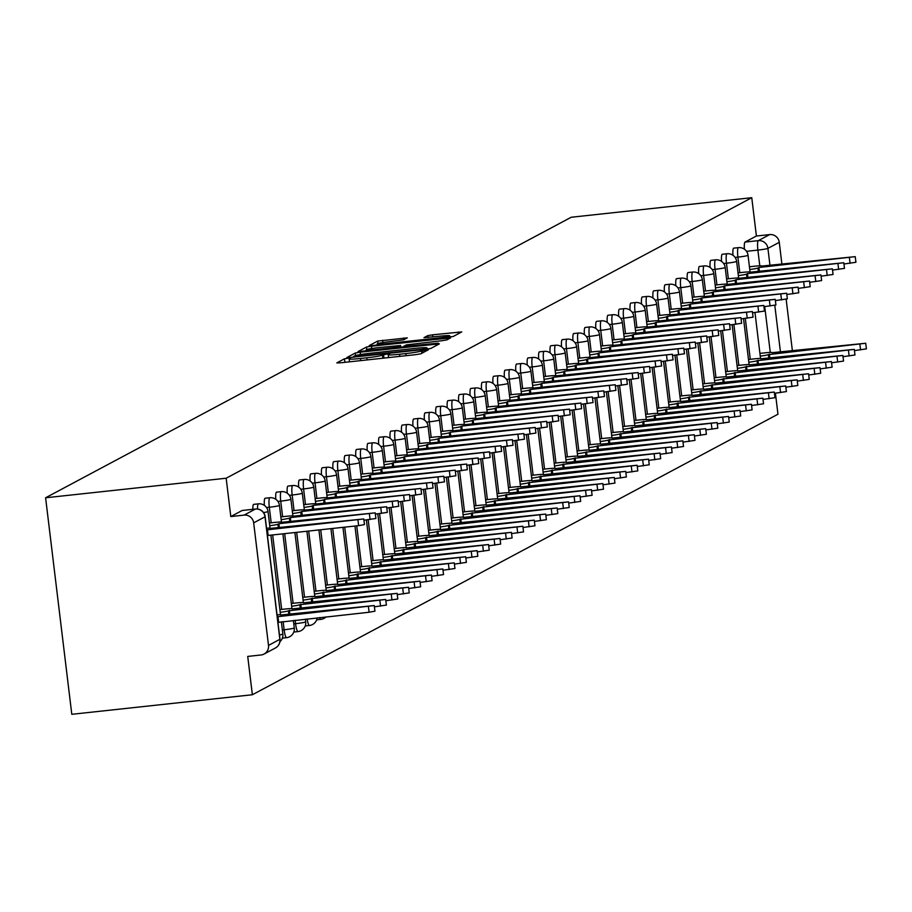 <?xml version="1.0" encoding="UTF-8"?>
<svg xmlns="http://www.w3.org/2000/svg" width="912" height="912" viewBox="0 0 912 912"><rect width="100%" height="100%" fill="white"/><g stroke="black" fill="none" stroke-linecap="round" stroke-linejoin="round"><path stroke-width="1.37" d="M347.894 358.234L344.451 358.815L336.813 362.896L340.29 362.828L415.895 354.631L420.808 353.799L428.458 349.718L421.583 350.881A13.737 0.958 -6.9 0 1 405.84 353.571L399.547 354.255A13.737 0.958 -6.9 0 1 388.216 354.677A13.737 0.958 -6.9 0 1 388.409 354.472L389.435 353.902L386.962 354.004L382.527 355.11A13.737 0.958 -6.9 0 1 366.784 357.8L360.479 358.484A13.737 0.958 -6.9 0 1 349.148 358.906A13.737 0.958 -6.9 0 1 349.342 358.712L350.379 358.142L347.894 358.234M407.311 337.862L377.693 341.077L369.212 345.602L372.689 345.534L453.207 336.505L461.757 331.911L432.596 334.818L427.671 335.662L423.977 337.657L440.234 336.152A11.48 0.798 -6.9 0 1 449.707 335.798A11.48 0.798 -6.9 0 1 436.381 338.204L386.608 343.596A11.48 0.798 -6.9 0 1 377.135 343.949A11.48 0.798 -6.9 0 1 390.461 341.544L403.674 339.8L407.311 337.862M751.762 197.699L226.165 478.23L45.6 497.781L571.197 217.25L751.762 197.699L756.401 236.026L769.66 234.589A8.744 8.584 61.9 0 1 779.27 242.318L781.926 264.286M360.251 352.169L355.327 353.012L346.845 357.538L350.322 357.47L425.927 349.285L430.84 348.441L439.39 343.858L360.251 352.169L360.536 354.563M358.028 351.576L366.51 347.039L371.435 346.207L450.574 337.885L446.88 339.88L441.967 340.723L406.387 344.884L403.913 346.229L407.459 346.093L438.364 343.174L358.04 351.679M268.504 645.4L279.859 639.335L265.027 516.796L253.673 522.85L268.504 645.4A8.744 8.584 -118.1 0 1 260.992 654.987L247.722 656.423L252.362 694.75L777.959 414.219L775.417 393.197M252.362 694.75L71.797 714.301L45.6 497.781M786.155 299.25L792.403 350.892M253.673 522.85A8.744 8.584 -118.1 0 0 244.063 515.12L255.417 509.056A8.744 1.55 -96.2 0 1 255.531 509.021L242.261 510.458A8.744 1.55 -96.2 0 1 242.375 510.469M226.165 478.23L230.804 516.557L244.063 515.12M739.78 272.688L737.899 257.116A8.744 1.55 -96.2 0 1 738.424 247.642L733.715 248.144A8.744 1.55 83.8 0 0 732.963 255.28M728.357 278.787L726.476 263.215A8.744 1.55 -96.2 0 1 726.989 253.741L722.293 254.254A8.744 1.55 83.8 0 0 721.54 261.379M716.923 284.886L715.042 269.314A8.744 1.55 -96.2 0 1 715.567 259.84L710.858 260.353A8.744 1.55 83.8 0 0 710.106 267.478M705.5 290.985L703.608 275.413A8.744 1.55 -96.2 0 1 704.132 265.939L699.436 266.452A8.744 1.55 83.8 0 0 698.683 273.577M694.066 297.084L692.185 281.512A8.744 1.55 -96.2 0 1 692.71 272.038L688.001 272.551A8.744 1.55 83.8 0 0 687.249 279.676M682.643 303.194L680.751 287.622A8.744 1.55 -96.2 0 1 681.275 278.137L676.567 278.65A8.744 1.55 83.8 0 0 675.826 285.787M671.209 309.293L669.328 293.721A8.744 1.55 -96.2 0 1 669.853 284.236L665.144 284.749A8.744 1.55 83.8 0 0 664.392 291.886M659.775 315.392L657.894 299.82A8.744 1.55 -96.2 0 1 658.418 290.347L653.71 290.848A8.744 1.55 83.8 0 0 652.958 297.985M648.352 321.491L646.471 305.919A8.744 1.55 -96.2 0 1 646.996 296.446L642.287 296.947A8.744 1.55 83.8 0 0 641.535 304.084M636.918 327.59L635.037 312.018A8.744 1.55 -96.2 0 1 635.561 302.545L630.853 303.046A8.744 1.55 83.8 0 0 630.101 310.183M625.495 333.689L623.614 318.117A8.744 1.55 -96.2 0 1 624.127 308.644L619.43 309.157A8.744 1.55 83.8 0 0 618.678 316.282M614.061 339.788L612.18 324.216A8.744 1.55 -96.2 0 1 612.704 314.743L607.996 315.256A8.744 1.55 83.8 0 0 607.244 322.381M602.638 345.887L600.746 330.315A8.744 1.55 -96.2 0 1 601.27 320.842L596.562 321.355A8.744 1.55 83.8 0 0 595.821 328.48M591.204 351.986L589.323 336.414A8.744 1.55 -96.2 0 1 589.847 326.941L585.139 327.454A8.744 1.55 83.8 0 0 584.387 334.579M579.781 358.085L577.889 342.524A8.744 1.55 -96.2 0 1 578.413 333.04L573.705 333.553A8.744 1.55 83.8 0 0 572.964 340.689M568.347 364.196L566.466 348.623A8.744 1.55 -96.2 0 1 566.99 339.139L562.282 339.652A8.744 1.55 83.8 0 0 561.53 346.788M556.913 370.295L555.032 354.722A8.744 1.55 -96.2 0 1 555.556 345.249L550.848 345.751A8.744 1.55 83.8 0 0 550.096 352.887M545.49 376.394L543.609 360.821A8.744 1.55 -96.2 0 1 544.133 351.348L539.425 351.85A8.744 1.55 83.8 0 0 538.673 358.986M534.056 382.493L532.175 366.92A8.744 1.55 -96.2 0 1 532.699 357.447L527.991 357.949A8.744 1.55 83.8 0 0 527.239 365.085M522.633 388.592L520.752 373.019A8.744 1.55 -96.2 0 1 521.265 363.546L516.568 364.059A8.744 1.55 83.8 0 0 515.816 371.184M511.199 394.691L509.318 379.118A8.744 1.55 -96.2 0 1 509.842 369.645L505.134 370.158A8.744 1.55 83.8 0 0 504.382 377.283M499.776 400.79L497.884 385.217A8.744 1.55 -96.2 0 1 498.408 375.744L493.7 376.257A8.744 1.55 83.8 0 0 492.959 383.382M488.342 406.889L486.461 391.316A8.744 1.55 -96.2 0 1 486.985 381.843L482.277 382.356A8.744 1.55 83.8 0 0 481.525 389.481M476.919 412.988L475.027 397.427A8.744 1.55 -96.2 0 1 475.551 387.942L470.843 388.455A8.744 1.55 83.8 0 0 470.102 395.591M465.485 419.098L463.604 403.526A8.744 1.55 -96.2 0 1 464.128 394.041L459.42 394.554A8.744 1.55 83.8 0 0 458.668 401.69M454.051 425.197L452.17 409.625A8.744 1.55 -96.2 0 1 452.694 400.151L447.986 400.653A8.744 1.55 83.8 0 0 447.233 407.789M442.628 431.296L440.747 415.724A8.744 1.55 -96.2 0 1 441.271 406.25L436.563 406.752A8.744 1.55 83.8 0 0 435.811 413.888M431.194 437.395L429.313 421.823A8.744 1.55 -96.2 0 1 429.837 412.349L425.129 412.851A8.744 1.55 83.8 0 0 424.376 419.987M419.771 443.494L417.878 427.922A8.744 1.55 -96.2 0 1 418.403 418.448L413.706 418.961A8.744 1.55 83.8 0 0 412.954 426.086M408.337 449.593L406.456 434.021A8.744 1.55 -96.2 0 1 406.98 424.547L402.272 425.06A8.744 1.55 83.8 0 0 401.519 432.185M396.914 455.692L395.021 440.12A8.744 1.55 -96.2 0 1 395.546 430.646L390.838 431.159A8.744 1.55 83.8 0 0 390.097 438.284M385.48 461.791L383.599 446.219A8.744 1.55 -96.2 0 1 384.123 436.745L379.415 437.258A8.744 1.55 83.8 0 0 378.662 444.383M374.057 467.89L372.164 452.329A8.744 1.55 -96.2 0 1 372.689 442.844L367.981 443.357A8.744 1.55 83.8 0 0 367.228 450.494M362.623 474.001L360.742 458.428A8.744 1.55 -96.2 0 1 361.266 448.943L356.558 449.456A8.744 1.55 83.8 0 0 355.805 456.593M351.188 480.1L349.307 464.527A8.744 1.55 -96.2 0 1 349.832 455.054L345.124 455.555A8.744 1.55 83.8 0 0 344.371 462.692M339.766 486.199L337.885 470.626A8.744 1.55 -96.2 0 1 338.409 461.153L333.701 461.654A8.744 1.55 83.8 0 0 332.948 468.791M328.331 492.298L326.45 476.725A8.744 1.55 -96.2 0 1 326.975 467.252L322.267 467.753A8.744 1.55 83.8 0 0 321.514 474.89M316.909 498.397L315.016 482.824A8.744 1.55 -96.2 0 1 315.541 473.351L310.844 473.864A8.744 1.55 83.8 0 0 310.091 480.989M305.474 504.496L303.593 488.923A8.744 1.55 -96.2 0 1 304.118 479.45L299.41 479.963A8.744 1.55 83.8 0 0 298.657 487.088M294.052 510.595L292.159 495.022A8.744 1.55 -96.2 0 1 292.684 485.549L287.975 486.062A8.744 1.55 83.8 0 0 287.234 493.187M282.617 516.694L280.736 501.121A8.744 1.55 -96.2 0 1 281.261 491.648L276.553 492.161A8.744 1.55 83.8 0 0 275.8 499.286M271.195 522.793L269.302 507.232A8.744 1.55 -96.2 0 1 269.827 497.747L265.118 498.26A8.744 1.55 83.8 0 0 264.366 505.396M257.549 509.044A8.744 1.55 -96.2 0 1 258.404 503.846L253.696 504.359A8.744 1.55 83.8 0 0 252.841 509.318M756.401 236.026L745.036 242.079A8.744 1.55 83.8 0 0 744.397 249.181M230.804 516.557L242.159 510.492A8.744 1.55 -96.2 0 1 242.261 510.458M353.514 356.478L422.313 349.239L426.793 348.099A13.737 0.958 -6.9 0 0 426.998 347.905A13.737 0.958 -6.9 0 0 415.655 348.327L370.306 353.24A13.737 0.958 -6.9 0 0 354.563 355.919L353.514 356.478M379.483 347.483A11.48 0.798 -6.9 0 0 366.168 349.889A11.48 0.798 -6.9 0 0 375.641 349.547L393.175 347.643L400.505 345.523L379.483 347.483M277.271 616.774L374.262 605.557L280.577 615.007A8.744 0.616 -6.9 0 0 280.691 614.882A8.744 0.616 -6.9 0 0 277.031 614.825M374.262 605.557L374.946 611.188L369.109 612.248L277.943 622.406M278.616 622.041L277.932 616.421M266.783 530.168L267.455 529.815L268.139 535.435L267.467 535.8M267.455 529.815L363.785 518.951L364.469 524.582L358.633 525.643L268.139 535.435M363.785 518.951L270.089 528.401A8.744 0.616 -6.9 0 0 270.214 528.276A8.744 0.616 -6.9 0 0 266.555 528.219M280.223 612.317A8.744 0.616 -6.9 0 0 288.409 610.823L385.696 599.458L292 608.908A8.744 0.616 -6.9 0 0 292.125 608.783A8.744 0.616 -6.9 0 0 284.909 609.056L279.893 609.592M385.696 599.458L386.38 605.089L374.41 606.811M289.856 614.403L289.366 610.31M291.658 606.218A8.744 0.616 -6.9 0 0 299.843 604.724L397.119 593.359L303.434 602.809A8.744 0.616 -6.9 0 0 303.559 602.684A8.744 0.616 -6.9 0 0 296.343 602.957L291.327 603.493M397.119 593.359L397.803 598.99L385.844 600.712M301.291 608.304L300.789 604.211M269.747 525.711A8.744 0.616 -6.9 0 0 277.932 524.218L278.878 523.705L279.38 527.797M278.878 523.705L375.208 512.852L375.892 518.483L363.934 520.205M375.208 512.852L281.523 522.302A8.744 0.616 -6.9 0 0 281.648 522.177A8.744 0.616 -6.9 0 0 274.432 522.451L269.416 522.986M281.17 519.612A8.744 0.616 -6.9 0 0 289.355 518.119L290.312 517.606L290.803 521.698M290.312 517.606L386.642 506.753L387.326 512.384L375.368 514.106M386.642 506.753L292.946 516.203A8.744 0.616 -6.9 0 0 293.071 516.078A8.744 0.616 -6.9 0 0 285.855 516.352L280.839 516.887M303.08 600.119A8.744 0.616 -6.9 0 0 311.266 598.625L408.553 587.26L314.857 596.71A8.744 0.616 -6.9 0 0 314.982 596.585A8.744 0.616 -6.9 0 0 307.766 596.847L302.75 597.394M408.553 587.26L409.237 592.891L397.279 594.613M312.713 602.205L312.223 598.112M314.515 594.02A8.744 0.616 -6.9 0 0 322.7 592.526L419.976 581.161L326.291 590.611A8.744 0.616 -6.9 0 0 326.416 590.486A8.744 0.616 -6.9 0 0 319.2 590.748L314.184 591.295M419.976 581.161L420.66 586.792L408.701 588.502M324.148 596.106L323.646 592.013M325.937 587.921A8.744 0.616 -6.9 0 0 334.123 586.427L431.41 575.062L337.714 584.512A8.744 0.616 -6.9 0 0 337.839 584.387A8.744 0.616 -6.9 0 0 330.623 584.649L325.607 585.196M431.41 575.062L432.094 580.693L420.136 582.403M335.57 590.007L335.08 585.914M292.604 513.513A8.744 0.616 -6.9 0 0 300.789 512.02L301.747 511.507L302.237 515.599M301.747 511.507L398.077 500.654L398.749 506.285L386.791 508.007M398.077 500.654L304.38 510.104A8.744 0.616 -6.9 0 0 304.505 509.979A8.744 0.616 -6.9 0 0 297.289 510.241L292.273 510.788M304.027 507.414A8.744 0.616 -6.9 0 0 312.223 505.921L313.169 505.408L313.671 509.5M313.169 505.408L409.499 494.555L410.183 500.186L398.225 501.896M409.499 494.555L315.803 504.005A8.744 0.616 -6.9 0 0 315.928 503.88A8.744 0.616 -6.9 0 0 308.712 504.142L303.696 504.689M315.461 501.315A8.744 0.616 -6.9 0 0 323.646 499.822L324.604 499.309L325.094 503.401M324.604 499.309L420.934 488.456L421.606 494.087L409.648 495.797M420.934 488.456L327.237 497.906A8.744 0.616 -6.9 0 0 327.362 497.781A8.744 0.616 -6.9 0 0 320.146 498.043L315.13 498.59M326.895 495.216A8.744 0.616 -6.9 0 0 335.08 493.723L336.026 493.21L336.528 497.302M336.026 493.21L432.356 482.357L433.04 487.988L421.082 489.698M432.356 482.357L338.671 491.796A8.744 0.616 -6.9 0 0 338.785 491.682A8.744 0.616 -6.9 0 0 331.569 491.944L326.564 492.491M338.318 489.117A8.744 0.616 -6.9 0 0 346.503 487.612L347.461 487.111L347.951 491.203M347.461 487.111L443.791 476.258L444.475 481.878L432.505 483.599M443.791 476.258L350.094 485.697A8.744 0.616 -6.9 0 0 350.219 485.572A8.744 0.616 -6.9 0 0 343.003 485.845L337.987 486.392M349.752 483.018A8.744 0.616 -6.9 0 0 357.937 481.513L358.883 481.012L359.385 485.104M358.883 481.012L455.213 470.159L455.897 475.779L443.939 477.5M455.213 470.159L361.528 479.598A8.744 0.616 -6.9 0 0 361.654 479.473A8.744 0.616 -6.9 0 0 354.437 479.746L349.421 480.293M361.175 476.908A8.744 0.616 -6.9 0 0 369.36 475.414L370.318 474.913L370.808 479.005M370.318 474.913L466.648 464.048L467.332 469.68L455.373 471.401M466.648 464.048L372.951 473.499A8.744 0.616 -6.9 0 0 373.076 473.374A8.744 0.616 -6.9 0 0 365.86 473.647L360.844 474.183M372.609 470.809A8.744 0.616 -6.9 0 0 380.794 469.315L381.74 468.802L382.242 472.895M381.74 468.802L478.07 457.949L478.754 463.581L466.796 465.302M478.07 457.949L384.385 467.4A8.744 0.616 -6.9 0 0 384.511 467.275A8.744 0.616 -6.9 0 0 377.294 467.548L372.278 468.084M384.032 464.71A8.744 0.616 -6.9 0 0 392.217 463.216L393.175 462.703L393.665 466.796M393.175 462.703L489.505 451.85L490.189 457.482L478.23 459.203M489.505 451.85L395.808 461.301A8.744 0.616 -6.9 0 0 395.933 461.176A8.744 0.616 -6.9 0 0 388.717 461.449L383.701 461.985M395.466 458.611A8.744 0.616 -6.9 0 0 403.651 457.117L404.609 456.604L405.099 460.697M404.609 456.604L500.939 445.751L501.611 451.383L489.653 453.104M500.939 445.751L407.242 455.202A8.744 0.616 -6.9 0 0 407.368 455.077A8.744 0.616 -6.9 0 0 400.151 455.339L395.135 455.886M406.889 452.512A8.744 0.616 -6.9 0 0 415.085 451.018L416.032 450.505L416.533 454.598M416.032 450.505L512.362 439.652L513.046 445.284L501.087 446.994M512.362 439.652L418.676 449.103A8.744 0.616 -6.9 0 0 418.79 448.978A8.744 0.616 -6.9 0 0 411.574 449.24L406.558 449.787M418.323 446.413A8.744 0.616 -6.9 0 0 426.508 444.919L427.466 444.406L427.956 448.499M427.466 444.406L523.796 433.553L524.468 439.185L512.51 440.895M523.796 433.553L430.099 443.004A8.744 0.616 -6.9 0 0 430.225 442.879A8.744 0.616 -6.9 0 0 423.008 443.141L417.992 443.688M429.757 440.314A8.744 0.616 -6.9 0 0 437.942 438.82L438.889 438.307L439.39 442.4M438.889 438.307L535.219 427.454L535.903 433.086L523.944 434.796M535.219 427.454L441.533 436.894A8.744 0.616 -6.9 0 0 441.659 436.78A8.744 0.616 -6.9 0 0 434.431 437.042L429.427 437.589M441.18 434.215A8.744 0.616 -6.9 0 0 449.365 432.71L450.323 432.208L450.813 436.301M450.323 432.208L546.653 421.355L547.337 426.987L535.378 428.697M546.653 421.355L452.956 430.795A8.744 0.616 -6.9 0 0 453.082 430.669A8.744 0.616 -6.9 0 0 445.865 430.943L440.849 431.49M452.614 428.116A8.744 0.616 -6.9 0 0 460.799 426.611L461.746 426.109L462.247 430.202M461.746 426.109L558.076 415.256L558.76 420.877L546.801 422.598M558.076 415.256L464.39 424.696A8.744 0.616 -6.9 0 0 464.516 424.57A8.744 0.616 -6.9 0 0 457.3 424.844L452.284 425.391M464.037 422.005A8.744 0.616 -6.9 0 0 472.222 420.512L473.18 420.01L473.67 424.103M473.18 420.01L569.51 409.146L570.194 414.778L558.235 416.499M569.51 409.146L475.813 418.597A8.744 0.616 -6.9 0 0 475.939 418.471A8.744 0.616 -6.9 0 0 468.722 418.745L463.706 419.281M475.471 415.906A8.744 0.616 -6.9 0 0 483.656 414.413L484.603 413.9L485.104 417.992M484.603 413.9L580.944 403.047L581.617 408.679L569.658 410.4M580.944 403.047L487.247 412.498A8.744 0.616 -6.9 0 0 487.373 412.372A8.744 0.616 -6.9 0 0 480.157 412.646L475.141 413.182M486.894 409.807A8.744 0.616 -6.9 0 0 495.091 408.314L496.037 407.801L496.527 411.893M496.037 407.801L592.367 396.948L593.051 402.58L581.092 404.301M592.367 396.948L498.67 406.399A8.744 0.616 -6.9 0 0 498.796 406.273A8.744 0.616 -6.9 0 0 491.579 406.547L486.563 407.083M498.328 403.708A8.744 0.616 -6.9 0 0 506.513 402.215L507.471 401.702L507.961 405.794M507.471 401.702L603.801 390.849L604.474 396.481L592.515 398.202M603.801 390.849L510.104 400.3A8.744 0.616 -6.9 0 0 510.23 400.174A8.744 0.616 -6.9 0 0 503.014 400.436L497.998 400.984M337.372 581.822A8.744 0.616 -6.9 0 0 345.557 580.328L442.844 568.963L349.148 578.402A8.744 0.616 -6.9 0 0 349.273 578.288A8.744 0.616 -6.9 0 0 342.057 578.55L337.041 579.097M442.844 568.963L443.517 574.594L431.558 576.304M347.005 583.908L346.514 579.815M348.794 575.723A8.744 0.616 -6.9 0 0 356.991 574.218L454.267 562.864L360.571 572.303A8.744 0.616 -6.9 0 0 360.696 572.177A8.744 0.616 -6.9 0 0 353.48 572.451L348.464 572.998M454.267 562.864L454.951 568.495L442.993 570.205M358.439 577.809L357.937 573.716M360.229 569.624A8.744 0.616 -6.9 0 0 368.414 568.119L465.701 556.765L372.005 566.204A8.744 0.616 -6.9 0 0 372.13 566.078A8.744 0.616 -6.9 0 0 364.914 566.352L359.898 566.899M465.701 556.765L466.374 562.385L454.415 564.106M369.862 571.71L369.371 567.617M371.663 563.513A8.744 0.616 -6.9 0 0 379.848 562.02L477.124 550.654L383.439 560.105A8.744 0.616 -6.9 0 0 383.564 559.979A8.744 0.616 -6.9 0 0 376.337 560.253L371.332 560.789M477.124 550.654L477.808 556.286L465.85 558.007M381.296 565.611L380.794 561.518M383.086 557.414A8.744 0.616 -6.9 0 0 391.271 555.921L488.558 544.555L394.862 554.006A8.744 0.616 -6.9 0 0 394.987 553.88A8.744 0.616 -6.9 0 0 387.771 554.154L382.755 554.69M488.558 544.555L489.242 550.187L477.284 551.908M392.719 559.501L392.228 555.419M394.52 551.315A8.744 0.616 -6.9 0 0 402.705 549.822L499.981 538.456L406.296 547.907A8.744 0.616 -6.9 0 0 406.421 547.781A8.744 0.616 -6.9 0 0 399.205 548.055L394.189 548.591M499.981 538.456L500.665 544.088L488.707 545.809M404.153 553.402L403.651 549.309M405.943 545.216A8.744 0.616 -6.9 0 0 414.128 543.723L511.415 532.357L417.719 541.808A8.744 0.616 -6.9 0 0 417.844 541.682A8.744 0.616 -6.9 0 0 410.628 541.945L405.612 542.492M511.415 532.357L512.099 537.989L500.141 539.71M415.576 547.303L415.085 543.21M417.377 539.117A8.744 0.616 -6.9 0 0 425.562 537.624L522.85 526.258L429.153 535.709A8.744 0.616 -6.9 0 0 429.278 535.583A8.744 0.616 -6.9 0 0 422.062 535.846L417.046 536.393M522.85 526.258L523.522 531.89L511.564 533.6M427.01 541.204L426.508 537.111M428.8 533.018A8.744 0.616 -6.9 0 0 436.985 531.525L534.272 520.159L440.576 529.61A8.744 0.616 -6.9 0 0 440.701 529.484A8.744 0.616 -6.9 0 0 433.485 529.747L428.469 530.294M534.272 520.159L534.956 525.791L522.998 527.501M438.433 535.105L437.942 531.012M440.234 526.919A8.744 0.616 -6.9 0 0 448.419 525.426L545.707 514.06L452.01 523.499A8.744 0.616 -6.9 0 0 452.135 523.385A8.744 0.616 -6.9 0 0 444.919 523.648L439.903 524.195M545.707 514.06L546.379 519.692L534.421 521.402M449.867 529.006L449.377 524.913M451.657 520.82A8.744 0.616 -6.9 0 0 459.853 519.316L557.129 507.961L463.444 517.4A8.744 0.616 -6.9 0 0 463.558 517.275A8.744 0.616 -6.9 0 0 456.342 517.549L451.337 518.096M557.129 507.961L557.813 513.593L545.855 515.303M461.301 522.907L460.799 518.814M463.091 514.721A8.744 0.616 -6.9 0 0 471.276 513.217L568.564 501.862L474.867 511.301A8.744 0.616 -6.9 0 0 474.992 511.176A8.744 0.616 -6.9 0 0 467.776 511.45L462.76 511.997M568.564 501.862L569.236 507.482L557.278 509.204M472.724 516.808L472.234 512.715M474.525 508.611A8.744 0.616 -6.9 0 0 482.71 507.118L579.986 495.752L486.301 505.202A8.744 0.616 -6.9 0 0 486.427 505.077A8.744 0.616 -6.9 0 0 479.21 505.351L474.194 505.886M579.986 495.752L580.67 501.383L568.712 503.105M484.158 510.709L483.656 506.616M485.948 502.512A8.744 0.616 -6.9 0 0 494.133 501.019L591.421 489.653L497.724 499.103A8.744 0.616 -6.9 0 0 497.849 498.978A8.744 0.616 -6.9 0 0 490.633 499.252L485.617 499.787M591.421 489.653L592.105 495.284L580.146 497.006M495.581 504.598L495.091 500.517M497.382 496.413A8.744 0.616 -6.9 0 0 505.567 494.92L602.843 483.554L509.158 493.004A8.744 0.616 -6.9 0 0 509.284 492.879A8.744 0.616 -6.9 0 0 502.067 493.153L497.051 493.688M602.843 483.554L603.527 489.185L591.569 490.907M507.015 498.499L506.513 494.407M508.805 490.314A8.744 0.616 -6.9 0 0 516.99 488.821L614.278 477.455L520.581 486.905A8.744 0.616 -6.9 0 0 520.706 486.78A8.744 0.616 -6.9 0 0 513.49 487.042L508.474 487.589M614.278 477.455L614.962 483.086L603.003 484.808M518.438 492.4L517.948 488.308M520.239 484.215A8.744 0.616 -6.9 0 0 528.424 482.722L625.712 471.356L532.015 480.806A8.744 0.616 -6.9 0 0 532.141 480.681A8.744 0.616 -6.9 0 0 524.924 480.943L519.908 481.49M625.712 471.356L626.384 476.987L614.426 478.697M529.872 486.301L529.382 482.209M531.662 478.116A8.744 0.616 -6.9 0 0 539.858 476.623L637.135 465.257L543.438 474.707A8.744 0.616 -6.9 0 0 543.563 474.582A8.744 0.616 -6.9 0 0 536.347 474.844L531.331 475.391M637.135 465.257L637.819 470.888L625.86 472.598M541.306 480.202L540.805 476.11M543.096 472.017A8.744 0.616 -6.9 0 0 551.281 470.524L648.569 459.158L554.872 468.597A8.744 0.616 -6.9 0 0 554.998 468.483A8.744 0.616 -6.9 0 0 547.781 468.745L542.765 469.292M648.569 459.158L649.241 464.789L637.283 466.499M552.729 474.103L552.239 470.011M554.519 465.918A8.744 0.616 -6.9 0 0 562.715 464.413L659.992 453.059L566.306 462.498A8.744 0.616 -6.9 0 0 566.42 462.384A8.744 0.616 -6.9 0 0 559.204 462.646L554.2 463.193M659.992 453.059L660.676 458.69L648.717 460.4M564.163 468.004L563.662 463.912M509.751 397.609A8.744 0.616 -6.9 0 0 517.948 396.116L518.894 395.603L519.395 399.695M518.894 395.603L615.224 384.75L615.908 390.382L603.949 392.092M615.224 384.75L521.539 394.201A8.744 0.616 -6.9 0 0 521.653 394.075A8.744 0.616 -6.9 0 0 514.436 394.337L509.432 394.885M521.185 391.51A8.744 0.616 -6.9 0 0 529.37 390.017L530.328 389.504L530.818 393.596M530.328 389.504L626.658 378.651L627.342 384.283L615.372 385.993M626.658 378.651L532.961 388.102A8.744 0.616 -6.9 0 0 533.087 387.976A8.744 0.616 -6.9 0 0 525.871 388.238L520.855 388.786M532.619 385.411A8.744 0.616 -6.9 0 0 540.805 383.918L541.751 383.405L542.252 387.497M541.751 383.405L638.081 372.552L638.765 378.184L626.806 379.894M638.081 372.552L544.396 381.991A8.744 0.616 -6.9 0 0 544.521 381.877A8.744 0.616 -6.9 0 0 537.305 382.139L532.289 382.687M544.042 379.312A8.744 0.616 -6.9 0 0 552.227 377.807L553.185 377.306L553.675 381.398M553.185 377.306L649.515 366.453L650.199 372.085L638.24 373.795M649.515 366.453L555.818 375.892A8.744 0.616 -6.9 0 0 555.944 375.767A8.744 0.616 -6.9 0 0 548.728 376.04L543.712 376.588M565.953 459.819A8.744 0.616 -6.9 0 0 574.138 458.314L671.426 446.96L577.729 456.399A8.744 0.616 -6.9 0 0 577.855 456.274A8.744 0.616 -6.9 0 0 570.638 456.547L565.622 457.094M671.426 446.96L672.11 452.58L660.14 454.301M575.586 461.905L575.096 457.813M555.476 373.213A8.744 0.616 -6.9 0 0 563.662 371.708L564.608 371.207L565.109 375.299M564.608 371.207L660.938 360.354L661.622 365.974L649.663 367.696M660.938 360.354L567.253 369.793A8.744 0.616 -6.9 0 0 567.378 369.668A8.744 0.616 -6.9 0 0 560.162 369.941L555.146 370.489M577.387 453.709A8.744 0.616 -6.9 0 0 585.572 452.215L682.849 440.861L589.163 450.3A8.744 0.616 -6.9 0 0 589.289 450.175A8.744 0.616 -6.9 0 0 582.073 450.448L577.057 450.984M682.849 440.861L683.533 446.481L671.574 448.202M587.02 455.806L586.519 451.714M566.899 367.103A8.744 0.616 -6.9 0 0 575.084 365.609L576.042 365.108L576.532 369.2M576.042 365.108L672.372 354.244L673.056 359.875L661.097 361.597M672.372 354.244L578.675 363.694A8.744 0.616 -6.9 0 0 578.801 363.569A8.744 0.616 -6.9 0 0 571.585 363.842L566.569 364.378M588.81 447.61A8.744 0.616 -6.9 0 0 596.995 446.116L694.283 434.75L600.586 444.201A8.744 0.616 -6.9 0 0 600.712 444.076A8.744 0.616 -6.9 0 0 593.495 444.349L588.479 444.885M694.283 434.75L694.967 440.382L683.008 442.103M598.443 449.696L597.953 445.615M578.333 361.004A8.744 0.616 -6.9 0 0 586.519 359.51L587.476 359.009L587.966 363.09M587.476 359.009L683.806 348.145L684.479 353.776L672.52 355.498M683.806 348.145L590.11 357.595A8.744 0.616 -6.9 0 0 590.235 357.47A8.744 0.616 -6.9 0 0 583.019 357.743L578.003 358.279M600.244 441.511A8.744 0.616 -6.9 0 0 608.429 440.017L705.706 428.651L612.02 438.102A8.744 0.616 -6.9 0 0 612.146 437.977A8.744 0.616 -6.9 0 0 604.93 438.25L599.914 438.786M705.706 428.651L706.39 434.283L694.431 436.004M609.877 443.597L609.376 439.504M589.756 354.905A8.744 0.616 -6.9 0 0 597.953 353.411L598.899 352.898L599.401 356.991M598.899 352.898L695.229 342.046L695.913 347.677L683.954 349.399M695.229 342.046L601.532 351.496A8.744 0.616 -6.9 0 0 601.658 351.371A8.744 0.616 -6.9 0 0 594.442 351.644L589.426 352.18M611.667 435.412A8.744 0.616 -6.9 0 0 619.852 433.918L717.14 422.552L623.443 432.003A8.744 0.616 -6.9 0 0 623.569 431.878A8.744 0.616 -6.9 0 0 616.352 432.151L611.336 432.687M717.14 422.552L717.824 428.184L705.865 429.905M621.3 437.498L620.81 433.405M601.19 348.806A8.744 0.616 -6.9 0 0 609.376 347.312L610.333 346.799L610.823 350.892M610.333 346.799L706.663 335.947L707.336 341.578L695.377 343.3M706.663 335.947L612.967 345.397A8.744 0.616 -6.9 0 0 613.092 345.272A8.744 0.616 -6.9 0 0 605.876 345.534L600.86 346.081M623.101 429.313A8.744 0.616 -6.9 0 0 631.286 427.819L728.574 416.453L634.877 425.904A8.744 0.616 -6.9 0 0 635.003 425.779A8.744 0.616 -6.9 0 0 627.787 426.041L622.771 426.588M728.574 416.453L729.247 422.085L717.288 423.806M632.734 431.399L632.244 427.306M612.613 342.707A8.744 0.616 -6.9 0 0 620.81 341.213L621.756 340.7L622.258 344.793M621.756 340.7L718.086 329.848L718.77 335.479L706.811 337.189M718.086 329.848L624.401 339.298A8.744 0.616 -6.9 0 0 624.515 339.173A8.744 0.616 -6.9 0 0 617.299 339.435L612.294 339.982M634.524 423.214A8.744 0.616 -6.9 0 0 642.721 421.72L739.997 410.354L646.3 419.805A8.744 0.616 -6.9 0 0 646.426 419.68A8.744 0.616 -6.9 0 0 639.209 419.942L634.193 420.489M739.997 410.354L740.681 415.986L728.722 417.696M644.168 425.3L643.667 421.207M624.047 336.608A8.744 0.616 -6.9 0 0 632.233 335.114L633.19 334.601L633.68 338.694M633.19 334.601L729.52 323.749L730.204 329.38L718.234 331.09M729.52 323.749L635.824 333.199A8.744 0.616 -6.9 0 0 635.949 333.074A8.744 0.616 -6.9 0 0 628.733 333.336L623.717 333.883M645.958 417.115A8.744 0.616 -6.9 0 0 654.143 415.621L751.431 404.255L657.734 413.695A8.744 0.616 -6.9 0 0 657.86 413.581A8.744 0.616 -6.9 0 0 650.644 413.843L645.628 414.39M751.431 404.255L752.104 409.887L740.145 411.597M655.591 419.201L655.101 415.108M635.482 330.509A8.744 0.616 -6.9 0 0 643.667 329.015L644.613 328.502L645.115 332.595M644.613 328.502L740.943 317.65L741.627 323.281L729.668 324.991M740.943 317.65L647.258 327.089A8.744 0.616 -6.9 0 0 647.383 326.975A8.744 0.616 -6.9 0 0 640.167 327.237L635.151 327.784M657.381 411.016A8.744 0.616 -6.9 0 0 665.578 409.511L762.854 398.156L669.169 407.596A8.744 0.616 -6.9 0 0 669.283 407.482A8.744 0.616 -6.9 0 0 662.066 407.744L657.062 408.291M762.854 398.156L763.538 403.788L751.579 405.498M667.025 413.102L666.524 409.009M646.904 324.41A8.744 0.616 -6.9 0 0 655.09 322.905L656.047 322.403L656.537 326.496M656.047 322.403L752.377 311.551L753.061 317.182L741.103 318.892M752.377 311.551L658.681 320.99A8.744 0.616 -6.9 0 0 658.806 320.876A8.744 0.616 -6.9 0 0 651.59 321.138L646.574 321.685M668.815 404.917A8.744 0.616 -6.9 0 0 677 403.412L774.288 392.057L680.591 401.497A8.744 0.616 -6.9 0 0 680.717 401.371A8.744 0.616 -6.9 0 0 673.501 401.645L668.485 402.192M774.288 392.057L774.972 397.678L763.002 399.399M678.448 407.003L677.958 402.91M658.339 318.311A8.744 0.616 -6.9 0 0 666.524 316.806L667.47 316.304L667.972 320.397M667.47 316.304L763.8 305.452L764.484 311.072L752.525 312.793M763.8 305.452L670.115 314.891A8.744 0.616 -6.9 0 0 670.24 314.765A8.744 0.616 -6.9 0 0 663.024 315.039L658.008 315.586M680.249 398.806A8.744 0.616 -6.9 0 0 688.435 397.313L785.711 385.958L692.026 395.398A8.744 0.616 -6.9 0 0 692.151 395.272A8.744 0.616 -6.9 0 0 684.935 395.546L679.919 396.082M785.711 385.958L786.395 391.579L774.436 393.3M689.882 400.904L689.381 396.811M669.761 312.2A8.744 0.616 -6.9 0 0 677.947 310.707L678.904 310.205L679.394 314.298M678.904 310.205L775.234 299.353L775.918 304.973L763.96 306.694M775.234 299.353L681.538 308.792A8.744 0.616 -6.9 0 0 681.663 308.666A8.744 0.616 -6.9 0 0 674.447 308.94L669.431 309.476M691.672 392.707A8.744 0.616 -6.9 0 0 699.857 391.214L797.145 379.848L703.448 389.299A8.744 0.616 -6.9 0 0 703.574 389.173A8.744 0.616 -6.9 0 0 696.358 389.447L691.342 389.983M797.145 379.848L797.829 385.48L785.87 387.201M701.305 394.793L700.815 390.712M681.196 306.101A8.744 0.616 -6.9 0 0 689.381 304.608L690.338 304.106L690.829 308.188M690.338 304.106L786.668 293.242L787.341 298.874L775.382 300.595M786.668 293.242L692.972 302.693A8.744 0.616 -6.9 0 0 693.097 302.567A8.744 0.616 -6.9 0 0 685.881 302.841L680.865 303.377M703.106 386.608A8.744 0.616 -6.9 0 0 711.292 385.115L808.568 373.749L714.883 383.2A8.744 0.616 -6.9 0 0 715.008 383.074A8.744 0.616 -6.9 0 0 707.792 383.348L702.776 383.884M808.568 373.749L809.252 379.381L797.293 381.102M712.739 388.694L712.238 384.602M692.618 300.002A8.744 0.616 -6.9 0 0 700.815 298.509L701.761 297.996L702.263 302.089M701.761 297.996L798.091 287.143L798.775 292.775L786.817 294.496M798.091 287.143L704.395 296.594A8.744 0.616 -6.9 0 0 704.52 296.468A8.744 0.616 -6.9 0 0 697.304 296.742L692.288 297.278M714.529 380.509A8.744 0.616 -6.9 0 0 722.714 379.016L820.002 367.65L726.305 377.101A8.744 0.616 -6.9 0 0 726.431 376.975A8.744 0.616 -6.9 0 0 719.215 377.249L714.199 377.785M820.002 367.65L820.686 373.282L808.727 375.003M724.162 382.595L723.672 378.503M704.053 293.903A8.744 0.616 -6.9 0 0 712.238 292.41L713.195 291.897L713.686 295.99M713.195 291.897L809.525 281.044L810.198 286.676L798.239 288.397M809.525 281.044L715.829 290.495A8.744 0.616 -6.9 0 0 715.954 290.369A8.744 0.616 -6.9 0 0 708.738 290.643L703.722 291.179M725.963 374.41A8.744 0.616 -6.9 0 0 734.149 372.917L831.436 361.551L737.74 371.002A8.744 0.616 -6.9 0 0 737.865 370.876A8.744 0.616 -6.9 0 0 730.649 371.138L725.633 371.686M831.436 361.551L832.109 367.183L820.15 368.904M735.596 376.496L735.106 372.404M715.475 287.804A8.744 0.616 -6.9 0 0 723.672 286.311L724.618 285.798L725.12 289.891M724.618 285.798L820.948 274.945L821.632 280.577L809.674 282.287M820.948 274.945L727.263 284.396A8.744 0.616 -6.9 0 0 727.377 284.27A8.744 0.616 -6.9 0 0 720.161 284.533L715.156 285.08M737.386 368.311A8.744 0.616 -6.9 0 0 745.583 366.818L842.859 355.452L749.162 364.903A8.744 0.616 -6.9 0 0 749.288 364.777A8.744 0.616 -6.9 0 0 742.072 365.039L737.056 365.587M842.859 355.452L843.543 361.084L831.584 362.794M747.031 370.397L746.529 366.305M726.91 281.705A8.744 0.616 -6.9 0 0 735.095 280.212L736.052 279.699L736.543 283.792M736.052 279.699L832.382 268.846L833.066 274.478L821.096 276.188M832.382 268.846L738.686 278.297A8.744 0.616 -6.9 0 0 738.811 278.171A8.744 0.616 -6.9 0 0 731.595 278.434L726.579 278.981M748.82 362.212A8.744 0.616 -6.9 0 0 757.006 360.719L854.293 349.353L760.597 358.804A8.744 0.616 -6.9 0 0 760.722 358.678A8.744 0.616 -6.9 0 0 753.506 358.94L748.49 359.488M854.293 349.353L854.966 354.985L843.007 356.695M758.453 364.298L757.963 360.206M738.344 275.606A8.744 0.616 -6.9 0 0 746.529 274.113L747.475 273.6L747.977 277.693M747.475 273.6L843.805 262.747L844.489 268.379L832.531 270.089M843.805 262.747L750.12 272.186A8.744 0.616 -6.9 0 0 750.245 272.072A8.744 0.616 -6.9 0 0 743.029 272.335L738.013 272.882M760.243 356.113A8.744 0.616 -6.9 0 0 768.44 354.608L865.716 343.254L772.031 352.693A8.744 0.616 -6.9 0 0 772.145 352.579A8.744 0.616 -6.9 0 0 764.929 352.841L759.924 353.389M865.716 343.254L866.4 348.886L854.441 350.596M769.888 358.199L769.386 354.107M749.767 269.507A8.744 0.616 -6.9 0 0 757.952 268.003L758.909 267.501L759.4 271.594M758.909 267.501L855.239 256.648L855.923 262.28L843.965 263.99M855.239 256.648L761.543 266.087A8.744 0.616 -6.9 0 0 761.668 265.973A8.744 0.616 -6.9 0 0 754.452 266.236L749.436 266.783M344.884 362.326L344.451 358.815M422.86 352.705L422.575 350.356M383.941 358.097L383.519 354.586M320.933 619.351A8.744 1.55 -96.2 0 1 320.83 619.385A8.744 1.55 -96.2 0 1 319.667 617.595M309.51 625.45A8.744 1.55 -96.2 0 1 309.396 625.484A8.744 1.55 -96.2 0 1 307.184 618.952M298.076 631.549A8.744 1.55 -96.2 0 1 297.973 631.583A8.744 1.55 -96.2 0 1 295.568 623.671L295.146 620.251M293.789 623.865L295.568 623.671A8.744 0.616 -6.9 0 0 305.588 621.961A8.744 0.616 173.1 0 0 305.714 621.836A8.744 0.616 173.1 0 0 305.566 621.745M286.653 637.648A8.744 1.55 -96.2 0 1 286.539 637.682A8.744 1.55 -96.2 0 1 284.134 629.77L283.142 621.551M282.355 629.964L284.134 629.77A8.744 0.616 -6.9 0 0 294.154 628.06A8.744 0.616 173.1 0 0 294.28 627.946A8.744 0.616 173.1 0 0 294.131 627.855M770.275 352.42L764.723 306.614M759.787 265.814L757.883 250.093A8.744 1.55 -96.2 0 1 758.305 240.643L769.66 234.589M746.529 251.324L757.883 250.093A8.744 0.616 173.1 0 0 767.915 248.383L769.99 265.586M774.801 305.338L780.467 352.192M779.27 242.318L767.915 248.383A8.744 8.584 -118.1 0 0 758.305 240.643L745.036 242.079M750.268 359.294L745.321 318.436M735.106 257.423L737.899 257.116A8.744 0.616 173.1 0 0 747.92 255.406A8.744 0.616 173.1 0 0 748.045 255.28A8.744 8.744 0 0 0 738.424 247.642M738.834 365.393L733.886 324.535M723.672 263.522L726.476 263.215A8.744 0.616 173.1 0 0 736.497 261.505A8.744 0.616 173.1 0 0 736.622 261.379A8.744 8.744 0 0 0 726.989 253.741M727.411 371.492L722.464 330.634M712.238 269.621L715.042 269.314A8.744 0.616 173.1 0 0 725.063 267.604A8.744 0.616 173.1 0 0 725.188 267.478A8.744 8.744 0 0 0 715.567 259.84M715.977 377.591L711.029 336.733M700.815 275.72L703.608 275.413A8.744 0.616 173.1 0 0 713.64 273.703A8.744 0.616 173.1 0 0 713.765 273.589A8.744 8.744 0 0 0 704.132 265.939M704.554 383.69L699.607 342.832M689.381 281.819L692.185 281.512A8.744 0.616 173.1 0 0 702.206 279.813A8.744 0.616 173.1 0 0 702.331 279.688A8.744 8.744 0 0 0 692.71 272.038M693.12 389.8L688.172 348.943M677.958 287.918L680.751 287.622A8.744 0.616 173.1 0 0 690.783 285.912A8.744 0.616 173.1 0 0 690.897 285.787A8.744 8.744 0 0 0 681.275 278.137M681.686 395.899L676.75 355.042M666.524 294.017L669.328 293.721A8.744 0.616 173.1 0 0 679.349 292.011A8.744 0.616 173.1 0 0 679.474 291.886A8.744 8.744 0 0 0 669.853 284.236M670.263 401.998L665.315 361.141M655.101 300.116L657.894 299.82A8.744 0.616 173.1 0 0 667.915 298.11A8.744 0.616 173.1 0 0 668.04 297.985A8.744 8.744 0 0 0 658.418 290.347M658.829 408.097L653.893 367.24M643.667 306.227L646.471 305.919A8.744 0.616 173.1 0 0 656.492 304.209A8.744 0.616 173.1 0 0 656.617 304.084A8.744 8.744 0 0 0 646.996 296.446M647.406 414.196L642.458 373.339M632.233 312.326L635.037 312.018A8.744 0.616 173.1 0 0 645.058 310.308A8.744 0.616 173.1 0 0 645.183 310.183A8.744 8.744 0 0 0 635.561 302.545M635.972 420.295L631.024 379.438M620.81 318.425L623.614 318.117A8.744 0.616 173.1 0 0 633.635 316.407A8.744 0.616 173.1 0 0 633.76 316.282A8.744 8.744 0 0 0 624.127 308.644M624.549 426.394L619.601 385.537M609.376 324.524L612.18 324.216A8.744 0.616 173.1 0 0 622.201 322.506A8.744 0.616 173.1 0 0 622.326 322.381A8.744 8.744 0 0 0 612.704 314.743M613.115 432.493L608.167 391.636M597.953 330.623L600.746 330.315A8.744 0.616 173.1 0 0 610.778 328.605A8.744 0.616 173.1 0 0 610.892 328.491A8.744 8.744 0 0 0 601.27 320.842M601.681 438.592L596.744 397.735M586.519 336.722L589.323 336.414A8.744 0.616 173.1 0 0 599.344 334.715A8.744 0.616 173.1 0 0 599.469 334.59A8.744 8.744 0 0 0 589.847 326.941M590.258 444.703L585.31 403.845M575.096 342.821L577.889 342.524A8.744 0.616 173.1 0 0 587.909 340.814A8.744 0.616 173.1 0 0 588.035 340.689A8.744 8.744 0 0 0 578.413 333.04M578.824 450.802L573.887 409.944M563.662 348.92L566.466 348.623A8.744 0.616 173.1 0 0 576.487 346.913A8.744 0.616 173.1 0 0 576.612 346.788A8.744 8.744 0 0 0 566.99 339.139M567.401 456.901L562.453 416.043M552.239 355.019L555.032 354.722A8.744 0.616 173.1 0 0 565.052 353.012A8.744 0.616 173.1 0 0 565.178 352.887A8.744 8.744 0 0 0 555.556 345.249M555.967 463L551.03 422.142M540.805 361.129L543.609 360.821A8.744 0.616 173.1 0 0 553.63 359.111A8.744 0.616 173.1 0 0 553.755 358.986A8.744 8.744 0 0 0 544.133 351.348M544.544 469.099L539.596 428.241M529.37 367.228L532.175 366.92A8.744 0.616 173.1 0 0 542.195 365.21A8.744 0.616 173.1 0 0 542.321 365.085A8.744 8.744 0 0 0 532.699 357.447M533.11 475.198L528.162 434.34M517.948 373.327L520.752 373.019A8.744 0.616 173.1 0 0 530.773 371.309A8.744 0.616 173.1 0 0 530.898 371.184A8.744 8.744 0 0 0 521.265 363.546M521.687 481.297L516.739 440.439M506.513 379.426L509.318 379.118A8.744 0.616 173.1 0 0 519.338 377.408A8.744 0.616 173.1 0 0 519.464 377.283A8.744 8.744 0 0 0 509.842 369.645M510.253 487.396L505.305 446.538M495.091 385.525L497.884 385.217A8.744 0.616 173.1 0 0 507.916 383.507A8.744 0.616 173.1 0 0 508.03 383.393A8.744 8.744 0 0 0 498.408 375.744M498.818 493.495L493.882 452.637M483.656 391.624L486.461 391.316A8.744 0.616 173.1 0 0 496.481 389.618A8.744 0.616 173.1 0 0 496.607 389.492A8.744 8.744 0 0 0 486.985 381.843M487.396 499.594L482.448 458.747M472.234 397.723L475.027 397.427A8.744 0.616 173.1 0 0 485.047 395.717A8.744 0.616 173.1 0 0 485.173 395.591A8.744 8.744 0 0 0 475.551 387.942M475.961 505.704L471.025 464.846M460.799 403.822L463.604 403.526A8.744 0.616 173.1 0 0 473.624 401.816A8.744 0.616 173.1 0 0 473.75 401.69A8.744 8.744 0 0 0 464.128 394.041M464.539 511.803L459.591 470.945M449.377 409.921L452.17 409.625A8.744 0.616 173.1 0 0 462.19 407.915A8.744 0.616 173.1 0 0 462.316 407.789A8.744 8.744 0 0 0 452.694 400.151M453.104 517.902L448.168 477.044M437.942 416.02L440.747 415.724A8.744 0.616 173.1 0 0 450.767 414.014A8.744 0.616 173.1 0 0 450.893 413.888A8.744 8.744 0 0 0 441.271 406.25M441.682 524.001L436.734 483.143M426.508 422.131L429.313 421.823A8.744 0.616 173.1 0 0 439.333 420.113A8.744 0.616 173.1 0 0 439.459 419.987A8.744 8.744 0 0 0 429.837 412.349M430.247 530.1L425.3 489.242M415.085 428.23L417.878 427.922A8.744 0.616 173.1 0 0 427.91 426.212A8.744 0.616 173.1 0 0 428.036 426.086A8.744 8.744 0 0 0 418.403 418.448M418.825 536.199L413.877 495.341M403.651 434.329L406.456 434.021A8.744 0.616 173.1 0 0 416.476 432.311A8.744 0.616 173.1 0 0 416.602 432.185A8.744 8.744 0 0 0 406.98 424.547M407.39 542.298L402.443 501.44M392.228 440.428L395.021 440.12A8.744 0.616 173.1 0 0 405.053 438.41A8.744 0.616 173.1 0 0 405.167 438.296A8.744 8.744 0 0 0 395.546 430.646M395.956 548.397L391.02 507.539M380.794 446.527L383.599 446.219A8.744 0.616 173.1 0 0 393.619 444.52A8.744 0.616 173.1 0 0 393.745 444.395A8.744 8.744 0 0 0 384.123 436.745M384.533 554.496L379.586 513.65M369.371 452.626L372.164 452.329A8.744 0.616 173.1 0 0 382.185 450.619A8.744 0.616 173.1 0 0 382.31 450.494A8.744 8.744 0 0 0 372.689 442.844M373.099 560.606L368.163 519.749M357.937 458.725L360.742 458.428A8.744 0.616 173.1 0 0 370.762 456.718A8.744 0.616 173.1 0 0 370.888 456.593A8.744 8.744 0 0 0 361.266 448.943M361.676 566.705L356.729 525.848M346.514 464.824L349.307 464.527A8.744 0.616 173.1 0 0 359.328 462.817A8.744 0.616 173.1 0 0 359.453 462.692A8.744 8.744 0 0 0 349.832 455.054M350.242 572.804L344.725 527.147M335.08 470.923L337.885 470.626A8.744 0.616 173.1 0 0 347.905 468.916A8.744 0.616 173.1 0 0 348.031 468.791A8.744 8.744 0 0 0 338.409 461.153M338.819 578.903L332.709 528.447M323.646 477.033L326.45 476.725A8.744 0.616 173.1 0 0 336.471 475.015A8.744 0.616 173.1 0 0 336.596 474.89A8.744 8.744 0 0 0 326.975 467.252M327.385 585.002L320.705 529.747M312.223 483.132L315.016 482.824A8.744 0.616 173.1 0 0 325.048 481.114A8.744 0.616 173.1 0 0 325.174 480.989A8.744 8.744 0 0 0 315.541 473.351M315.962 591.101L308.689 531.046M300.789 489.231L303.593 488.923A8.744 0.616 173.1 0 0 313.614 487.213A8.744 0.616 173.1 0 0 313.739 487.088A8.744 8.744 0 0 0 304.118 479.45M304.528 597.2L296.685 532.346M289.366 495.33L292.159 495.022A8.744 0.616 173.1 0 0 302.191 493.312A8.744 0.616 173.1 0 0 302.305 493.198A8.744 8.744 0 0 0 292.684 485.549M293.094 603.299L284.669 533.645M277.932 501.429L280.736 501.121A8.744 0.616 173.1 0 0 290.757 499.423A8.744 0.616 173.1 0 0 290.882 499.297A8.744 8.744 0 0 0 281.261 491.648M281.671 609.398L272.665 534.945M266.509 507.528L269.302 507.232A8.744 0.616 173.1 0 0 279.323 505.522A8.744 0.616 173.1 0 0 279.448 505.396A8.744 8.744 0 0 0 269.827 497.747M258.404 503.846A8.744 8.744 0 0 1 268.025 511.495A8.744 0.616 173.1 0 1 267.9 511.621A8.744 0.616 173.1 0 1 263.545 512.578M282.697 633.954A8.744 0.616 173.1 0 1 282.857 634.045A8.744 0.616 173.1 0 1 282.731 634.171A8.744 0.616 -6.9 0 1 279.46 634.946M242.159 510.492L255.417 509.056A8.744 8.584 -118.1 0 1 265.027 516.796A8.744 0.616 -6.9 0 0 265.153 516.671A8.744 0.616 -6.9 0 0 264.993 516.58M255.531 509.021A8.744 8.744 0 0 1 265.153 516.671L279.984 639.209A8.744 0.616 -6.9 0 1 279.859 639.335A8.744 8.584 61.9 0 1 275.413 647.976A8.744 8.744 0 0 0 279.984 639.209A8.744 0.616 -6.9 0 0 279.836 639.13M360.742 360.605L360.479 358.484M367.046 359.932L366.784 357.8M382.903 358.211L382.527 355.11M399.798 356.375L399.547 354.255M406.102 355.691L405.84 353.571M421.868 353.229L421.583 350.881M436.05 345.659L435.845 343.984M355.634 355.555L355.327 353.012M425.836 349.296L425.756 348.658M426.93 349.159L426.793 348.099M366.818 349.535L366.51 347.039M371.72 348.532L371.435 346.207M447.233 339.697L447.028 338.021M404.062 346.891L403.982 346.275M398.179 347.529L398.099 346.799M400.71 347.255L400.505 345.523M427.899 337.486L427.671 335.662M432.858 336.95L432.596 334.818M458.417 333.724L458.212 332.048M377.99 343.528L377.693 341.077M382.892 342.547L382.618 340.233M404.027 339.617L403.822 337.942M369.109 612.248L368.425 606.617M357.949 520.011L358.633 525.643M288.853 614.517L288.409 610.823M380.543 606.149L379.859 600.518M300.287 608.418L299.843 604.724M391.966 600.039L391.294 594.419M277.932 524.218L278.377 527.911M369.383 513.912L370.055 519.544M289.355 518.119L289.811 521.812M380.806 507.813L381.49 513.433M311.722 602.319L311.266 598.625M403.4 593.94L402.716 588.32M323.144 596.22L322.7 592.526M414.823 587.841L414.151 582.209M334.579 590.121L334.123 586.427M426.257 581.742L425.573 576.11M300.789 512.02L301.234 515.713M392.24 501.714L392.924 507.334M312.223 505.921L312.668 509.614M403.663 495.604L404.347 501.235M323.646 499.822L324.091 503.504M415.097 489.505L415.781 495.136M335.08 493.723L335.525 497.405M426.52 483.406L427.204 489.037M346.503 487.612L346.948 491.306M437.954 477.307L438.638 482.938M357.937 481.513L358.382 485.207M449.388 471.208L450.061 476.839M369.36 475.414L369.816 479.108M460.811 465.109L461.495 470.74M380.794 469.315L381.239 473.009M472.245 459.01L472.918 464.641M392.217 463.216L392.673 466.91M483.668 452.911L484.352 458.531M403.651 457.117L404.096 460.811M495.102 446.812L495.786 452.432M415.085 451.018L415.53 454.712M506.525 440.701L507.209 446.333M426.508 444.919L426.953 448.601M517.959 434.602L518.643 440.234M437.942 438.82L438.387 442.502M529.382 428.503L530.066 434.135M449.365 432.71L449.81 436.403M540.816 422.404L541.5 428.036M460.799 426.611L461.244 430.304M552.25 416.305L552.923 421.937M472.222 420.512L472.678 424.205M563.673 410.206L564.357 415.838M483.656 414.413L484.101 418.106M575.107 404.107L575.78 409.739M495.091 408.314L495.535 412.007M586.53 398.008L587.214 403.64M506.513 402.215L506.958 405.908M597.964 391.909L598.648 397.529M346.001 584.011L345.557 580.328M437.692 575.643L437.008 570.011M357.436 577.912L356.991 574.218M449.114 569.544L448.43 563.912M368.858 571.813L368.414 568.119M460.549 563.445L459.865 557.813M380.293 565.714L379.848 562.02M471.971 557.346L471.287 551.714M391.715 559.615L391.271 555.921M483.406 551.247L482.722 545.615M403.15 553.516L402.705 549.822M494.828 545.148L494.156 539.516M414.584 547.417L414.128 543.723M506.263 539.038L505.579 533.417M426.007 541.318L425.562 537.624M517.685 532.939L517.013 527.307M437.441 535.219L436.985 531.525M529.12 526.84L528.436 521.208M448.864 529.108L448.419 525.426M540.554 520.741L539.87 515.109M460.298 523.009L459.853 519.316M551.977 514.642L551.293 509.01M471.721 516.91L471.276 513.217M563.411 508.543L562.727 502.911M483.155 510.811L482.71 507.118M574.834 502.444L574.15 496.812M494.578 504.712L494.133 501.019M586.268 496.345L585.584 490.713M506.012 498.613L505.567 494.92M597.691 490.246L597.018 484.614M517.446 492.514L516.99 488.821M609.125 484.135L608.441 478.515M528.869 486.415L528.424 482.722M620.548 478.036L619.875 472.405M540.303 480.316L539.858 476.623M631.982 471.937L631.298 466.306M551.726 474.206L551.281 470.524M643.416 465.838L642.732 460.207M563.16 468.107L562.715 464.413M654.839 459.739L654.155 454.108M517.948 396.116L518.392 399.809M609.387 385.799L610.071 391.43M529.37 390.017L529.815 393.71M620.821 379.7L621.505 385.331M540.805 383.918L541.249 387.6M632.255 373.601L632.928 379.232M552.227 377.807L552.672 381.501M643.678 367.502L644.362 373.133M574.583 462.008L574.138 458.314M666.273 453.64L665.589 448.009M563.662 371.708L564.106 375.402M655.112 361.403L655.785 367.034M586.017 455.909L585.572 452.215M677.696 447.541L677.023 441.91M575.084 365.609L575.54 369.303M666.535 355.304L667.219 360.935M597.44 449.81L596.995 446.116M689.13 441.442L688.446 435.811M586.519 359.51L586.963 363.204M677.969 349.205L678.642 354.836M608.874 443.711L608.429 440.017M700.553 435.343L699.88 429.712M597.953 353.411L598.397 357.105M689.392 343.106L690.076 348.737M620.308 437.612L619.852 433.918M711.987 429.233L711.303 423.613M609.376 347.312L609.82 351.006M700.826 337.007L701.51 342.627M631.731 431.513L631.286 427.819M723.421 423.134L722.737 417.514M620.81 341.213L621.254 344.907M712.249 330.896L712.933 336.528M643.165 425.414L642.721 421.72M734.844 417.035L734.16 411.403M632.233 335.114L632.677 338.808M723.683 324.797L724.367 330.429M654.588 419.303L654.143 415.621M746.278 410.936L745.594 405.304M643.667 329.015L644.111 332.698M735.118 318.698L735.79 324.33M666.022 413.204L665.578 409.511M757.701 404.837L757.017 399.205M655.09 322.905L655.546 326.599M746.54 312.599L747.224 318.231M677.445 407.105L677 403.412M769.135 398.738L768.451 393.106M666.524 316.806L666.968 320.5M757.975 306.5L758.647 312.132M688.879 401.006L688.435 397.313M780.558 392.639L779.885 387.007M677.947 310.707L678.403 314.401M769.397 300.401L770.081 306.033M700.313 394.907L699.857 391.214M791.992 386.54L791.308 380.908M689.381 304.608L689.825 308.302M780.832 294.302L781.516 299.934M711.736 388.808L711.292 385.115M803.415 380.441L802.742 374.809M700.815 298.509L701.26 302.203M792.254 288.203L792.938 293.835M723.17 382.709L722.714 379.016M814.849 374.33L814.165 368.71M712.238 292.41L712.682 296.104M803.689 282.104L804.373 287.725M734.593 376.61L734.149 372.917M826.283 368.231L825.599 362.611M723.672 286.311L724.117 290.005M815.111 276.005L815.795 281.626M746.027 370.511L745.583 366.818M837.706 362.132L837.022 356.501M735.095 280.212L735.539 283.906M826.546 269.895L827.23 275.527M757.45 364.401L757.006 360.719M849.14 356.033L848.456 350.402M746.529 274.113L746.974 277.795M837.98 263.796L838.652 269.428M768.884 358.302L768.44 354.608M860.563 349.934L859.879 344.303M757.952 268.003L758.408 271.696M849.403 257.697L850.087 263.329M316.658 619.841L320.83 619.385A8.744 8.744 0 0 0 326.04 616.911M305.224 625.94L309.396 625.484A8.744 8.744 0 0 0 317.137 617.869M293.801 632.039L297.973 631.583A8.744 8.744 0 0 0 305.714 621.836L305.383 619.145M282.367 638.138L286.539 637.682A8.744 8.744 0 0 0 294.28 627.946L293.379 620.445M268.025 511.495L270.043 528.185M270.887 535.139L280.52 614.791M281.363 621.745L282.857 634.045A8.744 8.744 0 0 1 279.927 641.672M279.448 505.396L281.466 522.086M282.891 533.839L291.954 608.692M290.882 499.297L292.9 515.987M294.907 532.54L303.377 602.593M302.305 493.198L304.334 509.876M306.911 531.24L314.811 596.482M313.739 487.088L315.757 503.777M318.926 529.94L326.234 590.383M325.174 480.989L327.191 497.678M330.931 528.641L337.668 584.284M336.596 474.89L338.614 491.579M342.946 527.341L349.102 578.185M348.031 468.791L350.048 485.48M354.95 526.042L360.525 572.086M359.453 462.692L361.471 479.381M366.385 519.943L371.959 565.987M370.888 456.593L372.905 473.282M377.807 513.832L383.382 559.888M382.31 450.494L384.328 467.183M389.242 507.733L394.816 553.789M393.745 444.395L395.762 461.084M400.676 501.634L406.239 547.69M405.167 438.296L407.197 454.974M412.099 495.535L417.673 541.58M416.602 432.185L418.619 448.875M423.533 489.436L429.107 535.481M428.036 426.086L430.054 442.776M434.956 483.337L440.53 529.382M439.459 419.987L441.476 436.677M446.39 477.238L451.964 523.283M450.893 413.888L452.911 430.578M457.813 471.139L463.387 517.184M462.316 407.789L464.333 424.479M469.247 465.04L474.821 511.085M473.75 401.69L475.768 418.38M480.67 458.93L486.244 504.986M485.173 395.591L487.202 412.281M492.104 452.831L497.678 498.887M496.607 389.492L498.625 406.182M503.538 446.732L509.101 492.788M508.03 383.393L510.059 400.072M514.961 440.633L520.535 486.677M519.464 377.283L521.482 393.973M526.395 434.534L531.97 480.578M530.898 371.184L532.916 387.874M537.818 428.435L543.392 474.479M542.321 365.085L544.339 381.775M549.252 422.336L554.827 468.38M553.755 358.986L555.773 375.676M560.675 416.237L566.249 462.281M565.178 352.887L567.196 369.577M572.109 410.138L577.684 456.182M576.612 346.788L578.63 363.478M583.532 404.027L589.106 450.083M588.035 340.689L590.064 357.379M594.966 397.928L600.541 443.984M599.469 334.59L601.487 351.28M606.4 391.829L611.963 437.885M610.892 328.491L612.921 345.169M617.823 385.73L623.398 431.786M622.326 322.381L624.344 339.07M629.257 379.631L634.832 425.676M633.76 316.282L635.778 332.971M640.68 373.532L646.255 419.577M645.183 310.183L647.201 326.872M652.114 367.433L657.689 413.478M656.617 304.084L658.635 320.773M663.537 361.334L669.112 407.379M668.04 297.985L670.058 314.674M674.971 355.235L680.546 401.28M679.474 291.886L681.492 308.575M686.405 349.125L691.969 395.181M690.897 285.787L692.926 302.476M697.828 343.026L703.403 389.082M702.331 279.688L704.349 296.377M709.262 336.927L714.826 382.983M713.765 273.589L715.783 290.278M720.685 330.828L726.26 376.884M725.188 267.478L727.206 284.168M732.119 324.729L737.694 370.774M736.622 261.379L738.64 278.069M743.542 318.63L749.117 364.675M748.045 255.28L750.063 271.97M754.976 312.531L760.551 358.576M264.058 654.041L275.413 647.976M349.501 361.825L349.148 358.906M388.569 357.595L388.216 354.677M427.147 349.136L426.998 347.905M403.993 346.902L403.913 346.229M366.293 350.983L366.168 349.889M400.778 347.244L400.562 345.454M377.272 345.032L377.135 343.949M449.867 337.155L449.707 335.798"/></g></svg>
